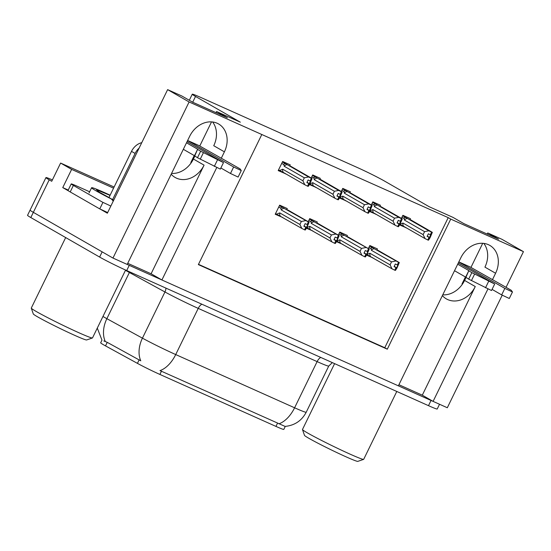 <?xml version="1.0" encoding="UTF-8"?>
<svg xmlns="http://www.w3.org/2000/svg" width="551" height="551" viewBox="0 0 551 551"><rect width="100%" height="100%" fill="white"/><g stroke="black" fill="none" stroke-linecap="round" stroke-linejoin="round"><path stroke-width="0.83" d="M127.729 263.302L151.098 273.771L204.077 165.148A23.183 18.996 -60.1 0 1 176.561 178.187A23.183 18.996 -60.1 0 1 175.17 177.477A23.183 18.996 -60.1 0 1 171.182 174.212M442.37 295.625A23.183 18.996 119.9 0 0 446.358 298.89A23.183 18.996 119.9 0 0 447.756 299.599A23.183 18.996 119.9 0 0 475.265 286.554L464.603 280.431A23.183 18.996 -60.1 0 1 442.749 294.847M492.422 279.756L495.59 273.248A23.183 18.996 119.9 0 0 489.77 245.374A23.183 18.996 119.9 0 0 460.87 257.703L398.373 385.838L161.911 279.977L216.722 167.594M495.59 273.248L484.928 267.125A23.183 18.996 119.9 0 0 483.819 243.397M221.233 158.344L224.402 151.842A23.183 18.996 119.9 0 0 218.582 123.961A23.183 18.996 119.9 0 0 189.675 136.297L127.185 264.425L112.969 258.061L33.342 212.349A21.737 1.026 -154 0 1 30.085 210.103A21.737 1.026 -154 0 0 33.342 212.349L102.155 251.855L99.621 257.062L30.808 217.549A21.737 1.026 -154 0 1 27.55 215.31L45.947 177.587A21.737 1.026 -154 0 1 52.4 179.901M502.209 295.198L447.316 407.747L433.1 401.383L487.91 289.006M398.917 384.715L422.293 395.177L433.1 401.383M151.098 273.771L161.911 279.977M68.627 190.977L62.752 187.602L68.228 190.054M167.628 89.634L189.103 101.963L261.808 134.513L198.36 264.597L387.298 349.182L450.739 219.098L523.45 251.649L501.975 239.32L487.759 232.956L498.572 239.162L463.846 223.61L453.032 217.404L429.27 206.77L384.453 181.031A21.737 1.026 26 0 0 357.365 167.538L200.991 97.534A21.737 1.026 26 0 0 192.265 94.207A21.737 1.026 26 0 0 195.515 96.453L240.339 122.184L216.571 111.543L227.377 117.749L192.65 102.204L181.844 95.998L167.628 89.634L107.355 213.209L100.165 209.084M114.112 187.016L60.61 163.062L71.637 169.391L113.554 188.16M71.637 169.391L62.752 187.602M60.61 163.062L51.725 181.272L49.204 179.826A21.737 1.026 -154 0 1 45.947 177.587M523.45 251.649L506.011 287.408M189.103 101.963L112.969 258.061M194.799 156.181L193.415 159.025A23.183 18.996 -60.1 0 1 171.561 173.434M216.571 111.543L216.026 112.666M211.529 121.881L199.758 146.015M487.759 232.956L487.215 234.079M482.717 243.294L470.947 267.428M465.988 277.594L464.603 280.431M198.491 264.335L384.777 347.729L448.218 217.645L261.808 134.513M448.218 217.645L450.739 219.098M285.273 426.391L283.813 429.394A19.56 0.923 -154 0 1 275.961 426.405L159.893 374.439A19.56 0.923 -154 0 1 137.426 363.364L105.51 345.89A19.56 0.923 -154 0 1 100.668 342.805L101.969 340.139L97.286 328.1M384.777 347.729L387.298 349.182M319.924 179.123L320.303 178.338L312.706 174.936L311.212 178.007M309.455 184.571L315.916 187.34M349.981 192.581L350.367 191.789L342.77 188.394L341.269 191.466M339.512 198.029L345.973 200.798M380.038 206.033L380.424 205.248L372.827 201.852L371.333 204.924M369.569 211.488L376.037 214.249M410.102 219.491L410.481 218.706L402.891 215.31L401.39 218.382M399.633 224.946L406.094 227.708M289.86 165.665L290.246 164.88L282.649 161.477L278.207 170.583L285.852 173.882M316.935 222.79L317.314 222.005L309.717 218.609L308.223 221.681M306.466 228.245L312.927 231.007M346.992 236.248L347.378 235.463L339.781 232.067L338.28 235.139M336.523 241.703L342.984 244.465M377.056 249.706L377.435 248.921L369.838 245.526L368.343 248.597M366.58 255.161L373.048 257.923M286.871 209.339L287.257 208.554L279.66 205.151L275.218 214.256L282.863 217.555M278.165 214.986L282.815 217.659M368.343 255.361L372.993 258.026M338.286 241.903L342.936 244.568M308.229 228.445L312.872 231.117M281.155 171.313L285.804 173.985M401.397 225.145L406.046 227.811M371.333 211.687L375.982 214.353M341.276 198.229L345.925 200.901M311.212 184.771L315.861 187.443M422.293 395.177L475.265 286.554M212.631 121.985A23.183 18.996 -60.1 0 1 213.74 145.719L224.402 151.842M433.01 401.335A21.737 1.026 -154 0 1 431.034 400.46L129.244 265.348A21.737 1.026 -154 0 1 127.185 264.418M103.843 340.938L107.238 342.343L140.78 360.815A25.353 17.942 -61.3 0 1 142.434 338.156A28.976 1.364 26 0 0 175.714 354.562A25.353 14.491 -65.9 0 1 159.997 370.596L285.067 426.405C294.654 425.468 301.707 420.737 306.225 412.217L328.754 366.036A28.976 1.364 -154 0 1 317.114 361.608L198.236 308.381A28.976 1.364 -154 0 1 164.956 291.975L129.389 272.497A28.976 1.364 -154 0 1 126.558 270.913A28.976 1.364 -154 0 1 125.483 270.293M439.526 404.262L437.225 408.987A21.737 1.026 -154 0 1 428.499 405.667L126.709 270.555A21.737 1.026 -154 0 1 99.621 257.062M304.007 225.979L306.487 227.398L307.754 224.801L305.151 223.63L303.883 226.234L305.819 227.205L304.545 229.808L301.838 228.445L299.902 224.471L301.356 221.481L281.196 209.903L280.996 208.374C280.92 207.272 281.533 207.024 282.821 207.617L279.412 205.661M305.819 227.205L304.545 229.808M275.555 213.574L301.838 228.445M276.609 214.181L279.736 212.893L299.902 224.471M287.643 209.869L309.118 222.191L307.527 224.808M308.801 222.205L282.821 207.617M309.118 222.191L306.845 227.577L305.309 230.001L304.669 229.843M279.736 212.893A4.925 4.036 119.9 0 0 280.301 216.082M301.356 221.481L305.64 220.641M308.353 222.005L307.086 224.608M281.196 209.903A4.925 4.036 -60.1 0 1 284.109 208.271M304.992 230.008L306.487 227.398M303.952 226.096L306.26 227.405M303.938 226.117L305.929 227.26M304.875 229.96L306.149 227.356M290.632 166.195L312.107 178.524L309.834 183.903L308.298 186.328L307.658 186.169M307.864 186.286L311.79 178.531L311.343 178.331L310.075 180.935L308.14 179.957L306.873 182.56L308.918 183.586L307.651 186.19L304.827 184.771L302.892 180.797L304.345 177.808L284.185 166.23A4.925 4.036 -60.1 0 1 287.099 164.604L282.401 161.987M306.941 182.422L309.139 183.683M307.981 186.334L309.249 183.738M308.808 183.538L307.534 186.135M308.918 183.586L306.928 182.443M306.997 182.305L309.476 183.724M310.516 181.134L310.075 180.935M284.185 166.23L283.985 164.701C283.917 163.599 284.523 163.351 285.811 163.943M304.345 177.808L308.629 176.967L287.099 164.604M311.343 178.331L308.629 176.967M304.827 184.771L283.29 172.408A4.925 4.036 -60.1 0 1 282.725 169.219L302.892 180.797M283.29 172.408L279.598 170.507L282.725 169.219M279.598 170.507L278.537 169.901M334.064 239.437L336.544 240.856L337.818 238.259L335.208 237.088L333.94 239.692L335.876 240.663L334.609 243.266L331.895 241.903L329.959 237.929L331.42 234.94L311.253 223.362L311.053 221.833C310.984 220.731 311.59 220.483 312.878 221.075L309.469 219.119M335.876 240.663L334.609 243.266M329.959 237.929L309.8 226.351L306.673 227.639L331.895 241.903M317.707 223.327L339.175 235.649L337.591 238.266M338.858 235.663L312.878 221.075M339.175 235.649L336.902 241.035L335.366 243.459L334.732 243.294M309.8 226.351A4.925 4.036 119.9 0 0 310.358 229.54M331.42 234.94L335.704 234.099M338.417 235.463L337.143 238.066M311.253 223.362A4.925 4.036 -60.1 0 1 314.166 221.729M335.049 243.466L336.544 240.856M334.009 239.554L336.324 240.863M334.002 239.575L335.993 240.718M334.939 243.418L336.206 240.815M364.128 252.895L366.608 254.314L367.875 251.711L365.272 250.547L364.004 253.15L365.933 254.121L364.666 256.725L361.952 255.361L360.017 251.387L361.477 248.398L341.317 236.82L341.117 235.291C341.041 234.189 341.654 233.941 342.942 234.533L339.533 232.577M347.702 236.744L369.232 249.107L366.966 254.493L365.43 256.918L364.666 256.725M360.017 251.387L339.857 239.809L336.73 241.097L361.952 255.361M369.232 249.107L342.942 234.533M339.857 239.809A4.925 4.036 119.9 0 0 340.422 242.998M361.477 248.398L365.761 247.557M368.474 248.921L367.207 251.525M341.317 236.82A4.925 4.036 -60.1 0 1 344.223 235.187M368.922 249.121L367.648 251.724M365.113 256.924L366.608 254.314M364.066 253.012L366.381 254.321M365.933 254.121L364.783 256.773M364.059 253.033L366.05 254.176M364.996 256.876L366.27 254.273M394.185 266.347L396.665 267.772L397.932 265.169L395.329 264.005L394.061 266.608L395.997 267.579L394.73 270.183L392.016 268.819L390.08 264.845L391.534 261.856L371.374 250.278L371.174 248.749C371.105 247.647 371.711 247.399 372.999 247.991L369.59 246.035M395.997 267.579L394.73 270.183M390.08 264.845L369.921 253.267L366.794 254.555L392.016 268.819M377.821 250.237L399.296 262.565L397.712 265.176M398.979 262.579L372.999 247.991M399.296 262.565L397.023 267.951L395.487 270.369L394.853 270.21M369.921 253.267A4.925 4.036 119.9 0 0 370.479 256.449M391.534 261.856L395.825 261.016M398.531 262.379L397.264 264.983M371.374 250.278A4.925 4.036 -60.1 0 1 374.287 248.646M395.17 270.383L396.665 267.772M394.13 266.47L396.438 267.779M394.117 266.491L396.107 267.634M395.06 270.334L396.327 267.731M320.641 179.53L342.164 191.982L339.891 197.361L338.355 199.786L337.722 199.627M337.928 199.744L341.847 191.989L341.4 191.789L340.132 194.393L338.197 193.415L336.93 196.018L338.982 197.044L337.708 199.648L334.884 198.229L332.949 194.255L334.409 191.266L314.242 179.688A4.925 4.036 -60.1 0 1 317.156 178.056L312.458 175.445M336.998 195.88L339.196 197.141M338.038 199.793L339.313 197.189M338.865 196.996L337.598 199.593M338.982 197.044L336.992 195.901M337.054 195.763L339.533 197.182M340.58 194.593L340.132 194.393M314.242 179.688L314.042 178.159C313.974 177.057 314.58 176.809 315.868 177.401M334.409 191.266L338.693 190.426L317.156 178.056M341.4 191.789L338.693 190.426M334.884 198.229L313.347 185.866A4.925 4.036 -60.1 0 1 312.789 182.677L332.949 194.255M313.347 185.866L309.662 183.965L312.789 182.677M350.753 193.112L372.221 205.433L369.955 210.819L368.419 213.244L367.779 213.085M367.985 213.203L371.904 205.447L371.464 205.248L370.196 207.851L368.261 206.873L366.994 209.476L369.039 210.503L367.772 213.106L364.941 211.687L363.006 207.713L364.466 204.724L344.306 193.146A4.925 4.036 -60.1 0 1 347.213 191.514L342.522 188.903M367.056 209.339L369.253 210.599M368.102 213.251L369.37 210.647M368.922 210.448L367.655 213.051M369.039 210.503L367.049 209.359M367.118 209.222L369.597 210.64M370.637 208.051L370.196 207.851M344.306 193.146L344.106 191.617C344.031 190.515 344.644 190.267 345.932 190.86M364.466 204.724L368.75 203.884L347.213 191.514M371.464 205.248L368.75 203.884M364.941 211.687L343.411 199.324A4.925 4.036 -60.1 0 1 342.846 196.135L363.006 207.713M343.411 199.324L339.719 197.423L342.846 196.135M380.81 206.563L402.285 218.892L400.012 224.278L398.476 226.702L397.843 226.537M398.049 226.661L401.968 218.905L401.521 218.706L400.253 221.309L398.318 220.331L397.051 222.935L399.096 223.961L397.829 226.564L395.005 225.145L393.07 221.171L394.523 218.182L374.363 206.604A4.925 4.036 -60.1 0 1 377.277 204.972L372.579 202.362M397.119 222.797L399.317 224.057M398.159 226.709L399.427 224.105M398.986 223.906L397.719 226.509M399.096 223.961L397.106 222.818M397.175 222.68L399.654 224.099M400.701 221.509L400.253 221.309M374.363 206.604L374.163 205.075C374.095 203.973 374.701 203.725 375.989 204.318M394.523 218.182L398.814 217.342L377.277 204.972M401.521 218.706L398.814 217.342M395.005 225.145L373.468 212.782A4.925 4.036 -60.1 0 1 372.91 209.594L393.07 221.171M373.468 212.782L369.776 210.881L372.91 209.594M410.819 219.904L432.342 232.35L430.076 237.736L428.533 240.153L427.9 239.995M428.106 240.119L432.025 232.364L431.585 232.164L430.31 234.767L428.382 233.789L427.108 236.393L429.16 237.419L427.776 239.967L425.062 238.604L423.127 234.63L424.587 231.64L404.427 220.063A4.925 4.036 -60.1 0 1 407.334 218.43L402.636 215.82M427.177 236.255L429.374 237.515M428.223 240.167L429.491 237.564M429.043 237.364L427.776 239.967M429.16 237.419L427.17 236.276M427.239 236.138L429.718 237.557M430.758 234.967L430.31 234.767M404.427 220.063L404.227 218.533C404.152 217.431 404.765 217.184 406.053 217.776M424.587 231.64L428.871 230.8L407.334 218.43M431.585 232.164L428.871 230.8M425.062 238.604L403.525 226.234A4.925 4.036 -60.1 0 1 402.967 223.052L423.127 234.63M403.525 226.234L399.84 224.34L402.967 223.052M458.79 261.959L504.847 288.4L501.672 294.902L492.064 289.385M462.668 283.793A14.491 11.867 119.9 0 0 462.213 283.572L462.199 283.572M462.441 284.13L462.013 283.944L465.416 276.967M457.695 264.211L468.846 270.61L465.671 277.119L454.52 270.713M458.267 263.027L494.688 284.013L491.513 290.522L468.674 279.13L465.671 277.119M468.846 270.61L465.857 277.463M468.674 279.13L471.849 272.628L494.688 284.013M471.849 272.628L469.032 270.961M471.449 280.569L474.618 274.061M470.265 267.035A7.246 4.139 -65.9 0 0 470.051 266.925L458.825 261.897L470.265 267.035L511.218 290.253L512.464 291.975L504.847 288.4M501.672 294.902L509.296 298.484L512.464 291.975M187.602 140.546L233.652 166.987L230.483 173.489L220.875 167.979M191.459 162.414L191.011 162.159A14.491 11.867 119.9 0 1 191.479 162.387M191.252 162.724L190.825 162.531L194.227 155.561M70.211 191.941L73.379 185.432A14.491 0.682 -154 0 1 71.21 183.938L68.035 190.446A14.491 0.682 26 0 0 70.211 191.941L99.752 208.905A14.491 0.682 -154 0 1 107.659 212.583M99.752 208.905L102.927 202.396A14.491 0.682 -154 0 1 110.834 206.081M73.379 185.432L102.927 202.396M71.21 183.938A14.491 0.682 -154 0 1 77.03 186.155L89.613 191.789M141.759 142.668A14.491 11.867 119.9 0 0 131.503 151.367L108.981 197.547L112.583 199.614A14.491 11.867 -60.1 0 1 113.451 200.061A14.491 11.867 -60.1 0 1 113.699 200.206M139.107 148.116A14.491 11.867 119.9 0 0 135.105 153.433L112.583 199.614M113.224 201.184A14.491 11.867 119.9 0 0 110.668 198.518M186.507 142.799L197.657 149.204L194.482 155.706L183.331 149.3M187.078 141.621L223.492 162.607L220.324 169.109L197.485 157.724L194.482 155.706M197.657 149.204L194.668 156.057M197.485 157.724L200.66 151.215L223.492 162.607M200.66 151.215L197.843 149.548M200.261 159.156L203.429 152.655M230.483 173.489L238.101 177.071L241.276 170.569L240.029 168.847L199.076 145.622A7.246 4.139 -65.9 0 0 198.863 145.512L187.629 140.484M241.276 170.569L233.652 166.987M334.602 363.626L302.485 429.47A34.052 1.605 26 0 0 302.485 429.56L304.489 435.352A29.706 1.398 26 0 0 308.939 438.341A29.706 1.398 26 0 0 337.997 453.122A29.706 1.398 26 0 0 357.819 461.366L363.626 459.376A34.052 1.605 26 0 0 363.688 459.327L396.789 391.465M302.485 429.56A34.052 1.605 26 0 0 307.582 432.983A34.052 1.605 26 0 0 350.023 454.12A34.052 1.605 26 0 0 363.626 459.376M97.286 191.066L108.995 197.52L99.738 192.54L96.473 189.723L110.035 195.385M111.13 198.87A32.599 1.536 -154 0 1 91.604 187.719A32.599 1.536 -154 0 1 104.69 192.698A32.599 1.536 -154 0 1 110.131 195.185M65.672 237.571L31.29 308.064A34.052 1.605 26 0 0 31.297 308.147L33.294 313.946A29.706 1.398 26 0 0 37.743 316.935A29.706 1.398 26 0 0 66.809 331.709A29.706 1.398 26 0 0 86.631 339.96L92.43 337.97A34.052 1.605 26 0 0 92.499 337.915L125.6 270.052M31.297 308.147A34.052 1.605 26 0 0 36.394 311.57A34.052 1.605 26 0 0 78.827 332.714A34.052 1.605 26 0 0 92.43 337.97M49.204 179.826L30.808 217.549M195.515 96.453L192.698 102.224M137.426 363.364L139.155 359.824M159.893 374.439L161.471 371.202M105.51 345.89L107.238 342.343M275.961 426.405L277.539 423.161M204.077 165.148L193.415 159.025M102.961 316.474A28.976 1.364 26 0 0 104.036 317.094A28.976 1.364 26 0 0 106.866 318.678L142.434 338.156L164.956 291.975A7.246 5.124 118.7 0 0 165.92 288.111M201.852 304.193A7.246 4.139 114.1 0 0 198.236 308.381L175.714 354.562L294.592 407.788A25.353 14.491 114.1 0 1 278.875 423.815M320.73 357.42A7.246 4.139 114.1 0 0 317.114 361.608L294.592 407.788A28.976 1.364 26 0 0 306.225 412.217M105.269 341.448A25.353 17.942 -61.3 0 1 106.866 318.678L129.389 272.497A7.246 5.124 118.7 0 0 129.671 271.877M428.499 405.667L431.034 400.46M126.709 270.555L129.244 265.348M280.996 208.374L278.723 207.066M283.985 164.701L281.713 163.392M311.053 221.833L308.787 220.524M341.117 235.291L338.844 233.982M371.174 248.749L368.901 247.44M314.042 178.159L311.77 176.85M344.106 191.617L341.834 190.309M374.163 205.075L371.891 203.767M404.227 218.533L401.954 217.225M462.647 283.827L462.213 283.572M485.507 287.808L488.675 281.306M131.503 151.367L135.105 153.433M187.629 140.498L199.076 145.622M214.311 166.402L217.487 159.893M192.265 94.207L189.303 100.275M328.754 366.036L332.329 362.613M89.062 192.926L91.604 187.719"/></g></svg>
